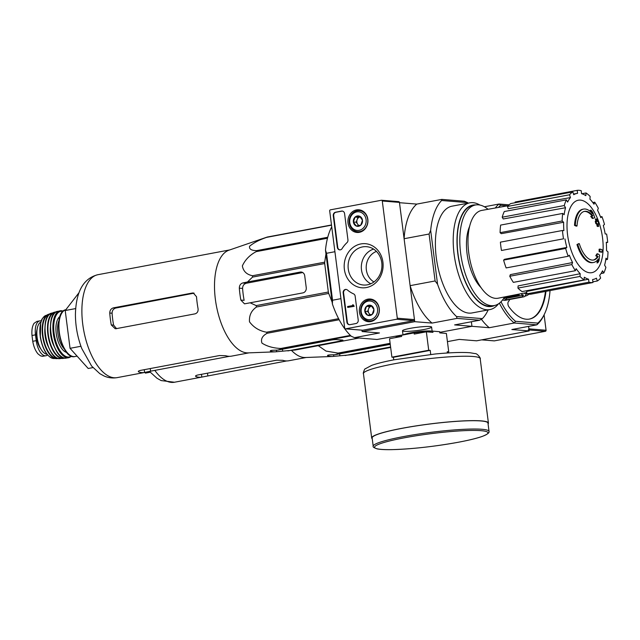 <?xml version="1.0" encoding="UTF-8"?>
<svg xmlns="http://www.w3.org/2000/svg" width="640" height="640" viewBox="0 0 640 640"><rect width="100%" height="100%" fill="white"/><g stroke="black" fill="none" stroke-linecap="round" stroke-linejoin="round"><path stroke-width="0.96" d="M396.616 319.248L345.608 328.832A0.904 0.8 94.6 0 1 344.704 328.088L329.688 210.888A0.904 0.8 94.6 0 1 330.368 209.848L381.376 200.264A0.904 0.8 94.6 0 1 382.28 201.008L397.296 318.208A0.904 0.8 94.6 0 1 396.616 319.248L413.784 320.64L362.776 330.224A0.904 0.8 94.6 0 1 362.4 330.192M356.496 209.904A11.376 10.008 94.6 0 1 359.168 209.816A11.376 10.008 94.6 0 1 367.904 221.928A11.376 10.008 94.6 0 1 357.336 232.48A11.376 10.008 94.6 0 1 347.92 221.832A11.376 10.008 94.6 0 1 356.496 209.904M367.928 299.144A11.376 10.008 94.6 0 1 370.6 299.048A11.376 10.008 94.6 0 1 379.336 311.168A11.376 10.008 94.6 0 1 368.768 321.72A11.376 10.008 94.6 0 1 359.352 311.072A11.376 10.008 94.6 0 1 367.928 299.144M360.848 243.936A22.12 19.456 94.6 0 1 381.736 273.504A22.12 19.456 94.6 0 1 348.352 279.776A22.12 19.456 94.6 0 1 360.848 243.936M358.216 320.064A3.016 2.656 94.6 0 1 355.968 323.536L349.92 324.672A3.016 2.656 94.6 0 1 346.912 322.192L343.16 292.904A3.016 2.656 94.6 0 1 347.408 289.984A30.176 26.544 94.6 0 0 353.536 293.856A3.016 2.656 94.6 0 1 355.16 296.176L358.216 320.064M347.944 239.848A3.016 2.656 94.6 0 1 346.976 242.648A30.176 26.544 94.6 0 0 342.112 248.584A3.016 2.656 94.6 0 1 337.328 247.368L333.272 215.696A3.016 2.656 94.6 0 1 335.52 212.232L341.568 211.096A3.016 2.656 94.6 0 1 344.576 213.576L347.944 239.848M398.544 201.656A0.904 0.8 94.6 0 1 399.448 202.4L414.464 319.6A0.904 0.8 94.6 0 1 413.784 320.64M360.24 232.12A11.168 9.824 94.6 0 1 359.624 231.856M361.328 210.8A11.168 9.824 94.6 0 1 361.976 210.632M371.672 321.36A11.168 9.824 94.6 0 1 371.056 321.088M372.76 300.04A11.168 9.824 94.6 0 1 373.408 299.872M362.584 246.896A19.232 16.912 94.6 0 1 367.536 246.792A19.232 16.912 94.6 0 1 381.872 267.216A19.232 16.912 94.6 0 1 364.44 285.064A19.232 16.912 94.6 0 1 348.112 267.304A19.232 16.912 94.6 0 1 362.584 246.896M370.816 283.76A18.408 16.192 94.6 0 1 361.384 265.552A18.408 16.192 94.6 0 1 373.624 249.104M349.512 324.712A3.016 2.656 94.6 0 1 347.344 322.224L343.592 292.936A3.016 2.656 94.6 0 1 346.248 289.432M353.648 305.392L354.192 306.32L352.872 304.624L352.624 305.584L347.6 306.528L347.712 307.416L353.76 306.28M353.536 305.408L352.928 305.072M352.872 304.624L353.36 305.104M354.192 306.32L347.712 307.416M339.928 249.888A3.016 2.656 94.6 0 1 337.752 247.4L333.696 215.736A3.016 2.656 94.6 0 1 335.944 212.264L341.992 211.128A3.016 2.656 94.6 0 1 342.4 211.088M371.064 305.472L373.912 309.504L372.208 314.392L367.656 315.248L364.808 311.216L366.512 306.328L371.064 305.472A5.224 4.6 94.6 0 1 373.912 309.504A5.224 4.6 94.6 0 1 372.208 314.392A5.224 4.6 94.6 0 1 367.656 315.248A5.224 4.6 94.6 0 1 364.808 311.216A5.224 4.6 94.6 0 1 366.512 306.328A5.224 4.6 94.6 0 1 371.064 305.472M368.176 301.136A9.352 8.232 94.6 0 1 377.008 313.64A9.352 8.232 94.6 0 1 362.896 316.296A9.352 8.232 94.6 0 1 368.176 301.136M368.6 299.992A10.56 9.288 94.6 0 1 370.784 299.88A10.56 9.288 94.6 0 1 379.192 311.152A10.56 9.288 94.6 0 1 369.08 320.928A10.56 9.288 94.6 0 1 360.64 310.896A10.56 9.288 94.6 0 1 368.6 299.992M370.632 314.776A4.528 3.984 94.6 0 1 369.088 313.464L370.096 314.88M369.088 313.464A4.528 3.984 94.6 0 1 368.52 309L367.664 311.448L369.088 313.464M368.52 309A4.528 3.984 94.6 0 1 371.648 306.128L369.376 306.552L368.52 309M369.376 306.552L366.512 306.328M367.664 311.448L364.808 311.216M359.632 216.232L362.48 220.264L360.776 225.152L356.224 226.008L353.376 221.976L355.08 217.088L359.632 216.232A5.224 4.6 94.6 0 1 362.48 220.264A5.224 4.6 94.6 0 1 360.776 225.152A5.224 4.6 94.6 0 1 356.224 226.008A5.224 4.6 94.6 0 1 353.376 221.976A5.224 4.6 94.6 0 1 355.08 217.088A5.224 4.6 94.6 0 1 359.632 216.232M356.744 211.896A9.352 8.232 94.6 0 1 365.576 224.4A9.352 8.232 94.6 0 1 351.464 227.056A9.352 8.232 94.6 0 1 356.744 211.896M357.168 210.752A10.56 9.288 94.6 0 1 359.352 210.64A10.56 9.288 94.6 0 1 367.76 221.912A10.56 9.288 94.6 0 1 357.648 231.696A10.56 9.288 94.6 0 1 349.208 221.656A10.56 9.288 94.6 0 1 357.168 210.752M359.2 225.536A4.528 3.984 94.6 0 1 357.664 224.224L358.664 225.64M357.664 224.224A4.528 3.984 94.6 0 1 357.088 219.76L356.232 222.208L357.664 224.224M357.088 219.76A4.528 3.984 94.6 0 1 360.216 216.888L357.944 217.32L357.088 219.76M357.944 217.32L355.08 217.088M356.232 222.208L353.376 221.976M494.016 340.84A0.904 0.8 -85.4 0 0 494.384 340.872L545.4 331.288A0.904 0.8 -85.4 0 0 546.072 330.248L544.096 314.8M528.232 329.896A0.904 0.8 -85.4 0 0 528.904 328.856L528.592 326.392L529.176 330.936L476.584 340.816L459.256 339.416L447.432 341.64M275.272 351.84L248.192 352.88A52.352 24.216 -100.6 0 1 216.376 305.712A52.352 24.216 -100.6 0 1 228.904 250.216L267.232 237.048A58.544 27.072 -100.6 0 0 266.616 237.368C259.536 239.776 253.856 242.736 249.584 246.248C249.024 249.064 251.352 250.528 256.576 250.648A58.544 27.072 -100.6 0 0 256.216 251.624C249.736 255.064 245.12 259.824 242.36 265.904C243.304 271.296 246.688 274.568 252.528 275.736A58.544 27.072 -100.6 0 0 252.528 277.104L247.464 281.984L242.728 282.968C240.504 283.696 239.368 285.432 239.32 288.168A56.344 26.056 79.4 0 0 240.848 300.072L244.512 303.84L250.136 302.8L256.176 305.592A58.544 27.072 -100.6 0 0 256.528 306.992C251.36 310.544 249.016 315.488 249.504 321.824C253.704 327.48 259.384 330.936 266.544 332.208A58.544 27.072 -100.6 0 0 267.16 333.264C262.336 335.864 260.6 339.144 261.96 343.104C267.04 346.376 273.328 348.16 280.848 348.464A58.544 27.072 -100.6 0 0 281.56 348.896L277.856 350.088L272.648 350.272C270.344 350.464 269.744 350.792 270.856 351.256A56.344 26.056 79.4 0 0 275.272 351.84A56.344 26.056 79.4 0 0 276.576 351.72L295.256 350L359.016 338.024M270.288 350.896L270.856 351.256L270.76 350.528M287.864 350.896L340.608 340.984A4.528 0.504 172.7 0 0 342.952 340.24A4.528 0.504 172.7 0 0 342.408 340.072L336.68 339.608A4.528 0.504 172.7 0 0 330.592 340.176L277.856 350.088M332.144 302.112L328.704 293.432A58.544 27.072 -100.6 0 1 328.344 292.032L324.696 263.552A58.544 27.072 -100.6 0 1 324.696 262.176L325.968 253.88M324.696 263.552L252.528 277.104M324.696 262.176L252.528 275.736M328.344 292.032L256.176 305.592M328.704 293.432L256.528 306.992M327.488 238.232L256.216 251.624M327.736 237.272L256.576 250.648M331.52 225.168L266.616 237.368M331.496 224.976L267.232 237.048M350.88 335.872L281.56 348.896M350.392 335.4L280.848 348.464M339.176 319.736L267.16 333.264M338.616 318.672L266.544 332.208M250.136 302.8L302.872 292.896A4.528 3.984 -85.4 0 0 306.248 287.688L304.72 275.792A4.528 3.984 -85.4 0 0 301.144 272.024A4.528 3.984 -85.4 0 0 300.208 272.072L247.464 281.984M240.848 300.072L244.12 300.336A49.488 22.888 79.4 0 1 242.592 288.432C242.664 285.712 243.904 283.984 246.304 283.256L302.728 272.544M373.976 281.944A16.6 14.6 94.6 0 1 366.256 265.952A16.6 14.6 94.6 0 1 376.44 251.408M575.304 225.232A105.616 41.336 -177.8 0 1 577.016 226L576.232 226.144A105.616 41.336 -177.8 0 0 574.512 225.384L575.304 225.232A27.16 12.56 -100.6 0 1 583.536 209.096A27.16 12.56 -100.6 0 1 592.552 213.736A104.016 92.112 -106.7 0 0 591.04 210.128A101.328 60.92 12.5 0 1 592.696 212.2A103.56 91.712 73.3 0 1 594.816 217.704A104.456 4.536 168.1 0 1 593.144 218.304A103.376 62.152 -167.5 0 0 591.52 216.272A104.064 4.52 -11.9 0 0 592.896 215.8L592.112 215.952A24.744 11.44 -100.6 0 0 584.128 211.456M574.512 225.384A27.16 12.56 -100.6 0 1 582.752 209.24L583.536 209.096M577.016 226A24.744 11.44 -100.6 0 1 584.52 211.368A24.744 11.44 -100.6 0 1 592.896 215.8M593.144 218.304L592.352 218.456A103.376 62.152 -167.5 0 0 590.736 216.424L591.52 216.272M590.736 216.424A104.064 4.52 -11.9 0 0 592.112 215.952M591.04 212.104A104.016 92.112 -106.7 0 0 590.256 210.28L591.04 210.128M576.968 244.544L577.76 244.392A105.616 19.16 -16.2 0 0 579.272 243.608L578.488 243.752A105.616 19.16 -16.2 0 1 576.968 244.544A27.16 12.56 -100.6 0 0 592.776 262.624L593.568 262.48A27.16 12.56 -100.6 0 1 577.76 244.392M597.416 260.152A104.016 88.104 -66.9 0 1 597 262.928L597.784 262.776A104.016 88.104 -66.9 0 0 598.344 258.952A27.16 12.56 -100.6 0 1 593.568 262.48M595.776 255.76L596.56 255.608A104.064 27.272 177.5 0 1 598.128 256.608L597.336 256.76A104.064 27.272 177.5 0 0 595.776 255.76A103.376 43.456 -24.6 0 0 596.896 253.912L597.688 253.768A104.456 27.376 -2.5 0 1 599.616 255.12A103.56 87.72 113.1 0 1 598.936 260.896A101.328 42.6 155.4 0 1 597.784 262.776M596.56 255.608A103.376 43.456 -24.6 0 0 597.688 253.768M597.336 256.76A24.744 11.44 -100.6 0 1 593.256 260.064M598.128 256.608A24.744 11.44 -100.6 0 1 593.656 260.008A24.744 11.44 -100.6 0 1 579.272 243.608M602.056 252.088L601.272 252.24A104.488 11.6 172.7 0 0 599.12 251.68L599.912 251.536A104 91.48 -85.4 0 0 599.896 249.096A104.816 11.64 -7.3 0 1 602.048 249.656A102.376 90.056 94.6 0 1 602.056 252.088A104.488 11.6 172.7 0 0 599.912 251.536M599.12 251.68A104 91.48 -85.4 0 0 599.104 249.248L599.896 249.096M598.672 226.352L597.888 226.504A105.104 11.672 172.7 0 0 597.192 226.328A103.512 91.056 -85.4 0 0 596.616 223.848A104.816 11.64 172.7 0 0 595.832 223.664L596.616 223.52A104 91.48 -85.4 0 0 596.024 221.192A104.488 11.6 -7.3 0 1 596.808 221.368A103.512 91.056 -85.4 0 0 596.12 218.912A104.08 11.56 -7.3 0 1 596.808 219.088A102.992 90.6 94.6 0 1 597.496 221.552A104.488 11.6 -7.3 0 1 598.168 221.752A102.376 90.056 94.6 0 1 598.768 224.072A104.816 11.64 172.7 0 0 598.096 223.872A102.992 90.6 94.6 0 1 598.672 226.352A105.104 11.672 172.7 0 0 597.984 226.176A103.512 91.056 -85.4 0 0 597.408 223.696A104.816 11.64 172.7 0 0 596.616 223.52M595.832 223.664A104 91.48 -85.4 0 0 595.232 221.344L596.024 221.192M596.616 223.848L597.408 223.696M597.192 226.328L597.984 226.176M598.168 224.184L598.768 224.072M595.936 221.208A103.512 91.056 -85.4 0 0 595.336 219.056L596.12 218.912M481.08 287.656A37.568 17.376 -100.6 0 1 469.584 226.464M340.936 298.656L332.544 300.232L326.528 253.288L334.92 251.712M361.96 330.184L362.136 331.56L414.728 321.68L410.112 285.656A64.88 30.008 79.4 0 0 432.056 323.08L414.728 321.68M488.168 309.912A64.88 30.008 79.4 0 1 482.4 318.616L456.488 316.52A64.88 30.008 79.4 0 1 437.568 284.24L435.096 280.96L410.112 285.656M435.096 280.96L429.08 234.024L404.104 238.72L399.488 202.696L416.808 204.096A64.88 30.008 79.4 0 0 404.104 238.72M332.544 300.232L332.384 304L325.488 250.128L326.528 253.288M331.736 226.832A64.88 30.008 79.4 0 0 325.488 250.128M332.384 304A64.88 30.008 79.4 0 0 351.312 336.28L354.48 337.656L379.464 332.96L362.136 331.56M550.032 290.584A63.368 29.304 -100.6 0 1 544.24 314.504L543.528 315.952A64.88 30.008 -100.6 0 1 536.832 324.84L514.256 323.016L489.272 327.712L471.952 326.312L439.992 332.312L471.952 326.312L471.368 321.76L471.952 326.312L454.624 324.904L479.608 320.216L457.032 318.384L432.056 323.08M410.088 328.368A14.68 1.632 -7.3 0 1 431.488 326.904A14.68 1.632 -7.3 0 1 417.248 330.552A14.68 1.632 -7.3 0 1 402.552 330.608A14.68 1.632 -7.3 0 1 410.088 328.368M403.008 334.864L377.056 339.48L354.48 337.656M468.112 203.152A64.88 30.008 79.4 0 0 467.536 202.6L464.368 201.232L441.792 199.4L416.808 204.096M498.48 303.848A54.32 25.12 -100.6 0 1 489.872 309.592L472.04 312.944A54.32 25.12 -100.6 0 1 437.328 264.2A54.32 25.12 -100.6 0 1 451.984 206.176L469.808 202.832A54.32 25.12 -100.6 0 1 472.984 202.664A54.32 25.12 -100.6 0 1 479.92 205.056M467.536 202.6L441.624 200.504A64.88 30.008 79.4 0 0 430.664 230.368L437.568 284.24M429.08 234.024L430.664 230.368M441.624 200.504L441.792 199.4M457.032 318.384L456.488 316.52M482.4 318.616L479.608 320.216M489.872 309.592A54.32 25.12 -100.6 0 1 455.152 260.848A54.32 25.12 -100.6 0 1 469.808 202.832M504.504 296.96A51.152 23.656 -100.6 0 1 494.336 305.528A51.152 23.656 -100.6 0 1 461.64 259.632A51.152 23.656 -100.6 0 1 475.448 204.992A51.152 23.656 -100.6 0 1 478.432 204.84A51.152 23.656 -100.6 0 1 488.032 209.288M494.336 305.528L491.704 306.024A51.152 23.656 -100.6 0 1 459.008 260.128A51.152 23.656 -100.6 0 1 472.816 205.488L475.448 204.992M494.6 305.48A51.544 23.84 -100.6 0 1 458.832 260.16A51.544 23.84 -100.6 0 1 475.712 204.944M602.544 237.856A36.856 17.048 -100.6 0 1 589.728 272.768A36.856 17.048 -100.6 0 1 567.6 235.024A36.856 17.048 -100.6 0 1 580.416 200.112A36.856 17.048 -100.6 0 1 602.544 237.856M563.52 238.816L501.464 250.48L563.52 238.816A46.776 21.632 79.4 0 1 562.456 230.488L563.896 230.608A43.752 20.24 -100.6 0 1 563.624 222.256L501.272 233.672L500.088 232.664L562.144 221L563.624 222.256M566.84 247.416L565.664 248.456L503.608 260.112L504.56 259.28L566.84 247.416A43.752 20.24 -100.6 0 1 564.96 238.936M565.664 248.456A46.776 21.632 79.4 0 0 568.184 256.272L569.36 255.232A43.752 20.24 -100.6 0 0 572.568 262.56L571.824 264.584A46.776 21.632 79.4 0 0 575.408 270.704L576.16 268.672A43.752 20.24 -100.6 0 0 580.2 273.72L580 276.44A46.776 21.632 79.4 0 0 584.112 279.92L584.304 277.208A43.752 20.24 -100.6 0 0 588.568 279.208L588.952 282.2A46.776 21.632 79.4 0 0 592.96 282.52L592.576 279.536A43.752 20.24 -100.6 0 0 593.24 279.424L592.576 279.56M592.872 281.824L597.312 280.992L596.408 278.184A43.752 20.24 -100.6 0 1 593.24 279.424M597.312 280.992A46.776 21.632 79.4 0 0 600.608 278.104L599.704 275.296A43.752 20.24 -100.6 0 0 602.52 270.808L603.808 273A46.776 21.632 79.4 0 0 605.888 267.344L604.6 265.144A43.752 20.24 -100.6 0 0 605.976 258.2L607.456 259.448A46.776 21.632 79.4 0 0 608 251.88L606.528 250.624A43.752 20.24 -100.6 0 0 606.256 242.272L607.688 242.392A46.776 21.632 79.4 0 0 606.624 234.064L605.184 233.944A43.752 20.24 -100.6 0 0 603.304 225.464L604.48 224.424A46.776 21.632 79.4 0 0 601.968 216.608L600.784 217.648A43.752 20.24 -100.6 0 0 597.576 210.32L598.32 208.296A46.776 21.632 79.4 0 0 594.736 202.176L593.992 204.208A43.752 20.24 -100.6 0 0 589.944 199.16L590.144 196.44A46.776 21.632 79.4 0 0 586.032 192.96L585.84 195.672A43.752 20.24 -100.6 0 0 581.576 193.672L581.192 190.68A46.776 21.632 79.4 0 0 577.184 190.36L577.568 193.344A43.752 20.24 -100.6 0 0 577.08 193.424L573.528 194.056M572.832 191.888A46.776 21.632 79.4 0 0 569.544 194.776L507.488 206.44A46.776 21.632 79.4 0 1 510.776 203.552L572.832 191.888L573.736 194.696A43.752 20.24 -100.6 0 1 577.08 193.424M569.544 194.776L570.448 197.584L508.216 208.696L507.488 206.44M566.336 199.88A46.776 21.632 79.4 0 0 564.256 205.536L502.2 217.2A46.776 21.632 79.4 0 1 504.28 211.536L566.336 199.88L567.624 202.072A43.752 20.24 -100.6 0 1 570.448 197.584M564.256 205.536L565.544 207.736L503.24 218.96L502.2 217.2M500.088 232.664A46.776 21.632 79.4 0 1 500.64 225.088L562.696 213.432L564.168 214.68A43.752 20.24 -100.6 0 1 565.544 207.736M562.696 213.432A46.776 21.632 79.4 0 0 562.144 221M526.728 292.568L498.216 298.2A44.664 20.656 -100.6 0 1 469.584 258.136A44.664 20.656 -100.6 0 1 481.728 210.416L508.144 205.704M588.952 282.2L526.896 293.856L526.592 291.456L588.568 279.208M580 276.44L517.944 288.096L518.104 285.912L580.2 273.72M571.824 264.584L509.768 276.248L510.368 274.616L572.568 262.56M526.896 293.856A46.776 21.632 79.4 0 0 530.904 294.176L592.96 282.52M517.944 288.096A46.776 21.632 79.4 0 0 522.056 291.584L584.112 279.92M509.768 276.248A46.776 21.632 79.4 0 0 513.352 282.368L575.408 270.704M503.608 260.112A46.776 21.632 79.4 0 0 506.128 267.928L568.184 256.272M501.464 250.48A46.776 21.632 79.4 0 1 500.4 242.152L562.456 230.488M515.224 202.712L515.136 202.016L577.184 190.36M581.84 193.744L586.032 192.96M592.8 202.536L594.736 202.176M600.496 216.888L601.968 216.608M606.28 242.656L607.688 242.392M605.752 259.768L607.456 259.448M601 273.528L603.808 273M78.888 292.848L65.208 310.536L70.048 348.32L88.208 368.488L92.936 367.6M65.208 310.536L75.64 308.576M70.048 348.32L80.936 346.272M195.016 313.856L116.136 328.672L115.184 328.72L111.272 324.928A52.352 24.216 79.4 0 1 109.752 313.024C109.816 310.296 111.056 308.568 113.464 307.848L192.352 293.032L193.28 292.984L196.52 296.72A52.352 24.216 -100.6 0 0 198.048 308.624C198.352 311.384 197.336 313.128 195.016 313.856M116.6 328.712L113.608 325.112L111.272 324.928M113.608 325.112A47.472 21.952 79.4 0 1 112.088 313.216C112.16 310.488 113.4 308.768 115.808 308.04L194.104 293.168L192.352 293.032M212.512 253.168L125.232 269.592M127.368 269.32A52.352 24.216 79.4 0 0 125.736 269.472L125.752 269.568M249.024 352.848L231.368 356.168A52.352 24.216 -100.6 0 1 225.648 355.704L219.464 355.552L140.584 370.376C138.32 370.936 137.752 371.48 138.872 372.008A52.352 24.216 79.4 0 0 144.6 372.464L144.864 372.416M229.472 356.312L150.592 371.184L150.256 368.552M144.24 369.688L144.6 372.464L150.592 371.184M138.296 371.552L138.872 372.008L138.744 370.984M430.736 354.44L430.216 350.368L428.712 350.248L426.352 331.808L414.256 334.08L414.104 332.888L401.48 335.256L401.632 336.448L389.536 338.72L391.904 357.168L393.4 357.288L393.736 359.872M440.064 332.912L439.952 332.048A22.328 2.48 172.7 0 0 439.648 331.704L439.8 332.896L446.376 333.424L448.744 351.872L447.24 351.744L447.4 352.992M439.648 331.704L432.776 331.144L432.936 332.336L426.352 331.808M428.712 350.248L391.904 357.168M448.744 351.872L447.288 352.144M401.48 335.256A22.328 2.48 172.7 0 0 395.68 337.568M432.776 331.144A22.328 2.48 172.7 0 0 414.104 332.888M489.04 431.432L487.976 423.096A58.392 6.48 172.7 0 0 429.232 424.088A58.392 6.48 172.7 0 0 372.144 437.936L373.208 446.264C372.616 446.896 373.944 447.768 377.184 448.888C380.328 449.512 385.232 449.76 391.896 449.64C412.168 449.04 434.36 446.568 458.456 442.224C468.584 440.32 476.376 438.432 481.84 436.576C487.168 434.512 489.568 432.792 489.04 431.432A58.392 6.48 172.7 0 0 430.304 432.416A58.392 6.48 172.7 0 0 373.208 446.264M488.08 423.904A58.84 6.536 172.7 0 0 488.424 423.04A58.84 6.536 172.7 0 0 429.224 424.04A58.84 6.536 172.7 0 0 371.688 437.992A58.84 6.536 172.7 0 0 372.24 438.744M430.216 350.368L393.4 357.288M47.576 354.96A14.784 6.84 -100.6 0 1 45.976 355.744A14.784 6.84 -100.6 0 1 36.232 340.648L35.488 334.84A14.784 6.84 -100.6 0 1 39.768 320.88A14.784 6.84 -100.6 0 1 41.272 320.944M45.976 355.744L42.36 356.304L40.56 355.856L37.984 353.88C35.408 350.784 33.664 346.584 32.744 341.296L32 335.496C31.568 330.176 32.256 326.12 34.072 323.32L36.904 321.416L39.768 320.88M47 354.272A16.6 7.672 -100.6 0 1 37.432 339.336A16.6 7.672 -100.6 0 1 40.928 321.944M40.712 348.72A13.16 6.088 -100.6 0 1 37.08 329.392M390.656 347.456L352.48 354.632L333.8 356.352L333.6 354.768M327.512 355.52L328.08 355.888A56.344 26.056 79.4 0 0 332.488 356.472L305.416 357.512A52.352 24.216 -100.6 0 1 291.552 350.464M332.488 356.472A56.344 26.056 79.4 0 0 333.8 356.352M327.984 355.16L328.08 355.888C326.968 355.416 327.568 355.088 329.864 354.904L335.08 354.712L338.784 353.52A58.544 27.072 -100.6 0 1 338.072 353.096L326.024 351.08L318.264 345.68M390.2 343.864L338.784 353.52M390.128 343.312L338.072 353.096M390.272 344.432A4.528 0.504 172.7 0 0 387.816 344.808L335.08 354.712M345.088 355.528L390.592 346.976M306.248 357.48L288.592 360.792A52.352 24.216 -100.6 0 1 282.872 360.328L276.688 360.184L197.8 375C195.544 375.56 194.976 376.104 196.096 376.632L195.52 376.184M286.696 360.944L201.816 377.096L201.464 374.312M154.832 370.384A52.352 24.216 -100.6 0 0 174.448 382.24L201.816 377.096A52.352 24.216 79.4 0 1 196.096 376.632L195.968 375.608M526.864 293.624A13.576 6.28 -100.6 0 1 525.608 294.784L524.816 296.392A15.088 6.976 -100.6 0 1 523.624 296.872L505.216 300.328A15.088 6.976 -100.6 0 1 502.656 299.848M509.76 299.472A18.104 8.376 79.4 0 1 508.384 301.688A3.016 1.392 79.4 0 0 508.816 306.68A55.824 25.816 79.4 0 0 529.544 319.056A55.824 25.816 79.4 0 0 545.984 291.344M525.224 296.072L524.944 296.12A32.44 15 79.4 0 0 525.224 296.072A32.44 15 79.4 0 0 528.912 294.208M544.24 314.504A63.368 29.304 -100.6 0 1 537.816 323.096L515.52 321.296A63.368 29.304 -100.6 0 1 501.008 301.776M507.448 205.832L500.656 205.28L499.016 204.032L484.416 206.776M498.464 207.432A63.368 29.304 -100.6 0 1 500.656 205.28M523.624 296.872A15.088 6.976 -100.6 0 1 522.2 296.824L506.424 299.792A15.088 6.976 79.4 0 1 503.76 298.232M518.528 294.184A15.088 6.976 -100.6 0 0 519.24 294.984L504 297.848M537.816 323.096L536.832 324.84L511.848 329.536L529.176 330.936M509.048 204.84L499.016 204.032A64.88 30.008 -100.6 0 0 495.304 207.992M481.36 319.232A64.88 30.008 79.4 0 0 489.272 327.712M515.52 321.296L514.256 323.016A64.88 30.008 -100.6 0 1 499.4 303.2M529.28 319.104A55.824 25.816 79.4 0 0 545.456 291.448M526.776 292.936A12.072 5.584 -100.6 0 1 523.864 293.136M522.2 296.824L523.528 295.136A13.576 6.28 -100.6 0 1 520.984 293.704M504.864 297.68A13.576 6.28 79.4 0 0 506.432 298.344L506.424 299.792M523.528 295.136L506.432 298.344M144.816 372.432L145.432 373.112L150.16 372.224M362.776 330.224L345.608 328.832M399.448 202.4L382.28 201.008M414.464 319.6L397.296 318.208M347.344 322.224L346.912 322.192M343.592 292.936L343.16 292.904M341.992 211.128L341.568 211.096M335.944 212.264L335.52 212.232M333.696 215.736L333.272 215.696M337.752 247.4L337.328 247.368M529.048 329.96L545.4 331.288M481.752 339.848L494.384 340.872M528.904 328.856L546.072 330.248M340.608 340.984L340.472 339.912M282.656 351.08L282.424 349.224M302.056 272.224L300.208 272.072M246.304 283.256L242.728 282.968M117.224 377.616A52.352 24.216 -100.6 0 1 83.76 330.632A52.352 24.216 -100.6 0 1 97.888 274.704C83.448 278.328 75.96 291.608 75.416 314.528C75.48 326.264 77.608 337.608 81.792 348.576L91.624 366.056L99.824 373.664L103.96 375.944C108.176 377.848 112.6 378.4 117.224 377.616L144.864 372.424M276.576 351.72L276.376 350.136M242.592 288.432L239.32 288.168M115.808 308.04L113.464 307.848M112.088 313.216L109.752 313.024M431.64 331.184A14.68 1.632 172.7 0 0 416.928 331.84A14.68 1.632 172.7 0 0 403.28 334.92M458.384 442.232A57.184 6.352 172.7 0 0 460.872 430.832A57.184 6.352 172.7 0 0 374.568 447.048A57.184 6.352 172.7 0 0 458.384 442.232M488.424 423.04L480.176 358.64A58.84 6.536 172.7 0 0 420.976 359.64A58.84 6.536 172.7 0 0 363.44 373.592L371.688 437.992M32.744 341.296L36.232 340.648M32 335.496L35.488 334.84M77.088 356.136L75.016 356.528A23.84 11.024 -100.6 0 1 59.864 335.592A23.84 11.024 -100.6 0 1 65.792 309.768M68.48 353.928A23.232 10.744 -100.6 0 1 61.064 314.464M64.48 349.136A17.504 8.096 -100.6 0 1 59.072 320.384M66.84 352.488A18.712 8.656 -100.6 0 1 56.584 335.736A18.712 8.656 -100.6 0 1 60.064 316.4M71.44 356.088A23.232 10.744 -100.6 0 1 54.712 337.016A23.232 10.744 -100.6 0 1 62.16 311.232A23.232 10.744 -100.6 0 1 63.032 311.376M71.832 356.24L68.92 357.672A23.84 11.024 -100.6 0 1 53.728 336.272A23.84 11.024 -100.6 0 1 60.112 310.816A23.84 11.024 -100.6 0 1 61.552 310.736M68.92 357.672L66.328 358.08A23.768 10.992 -100.6 0 1 51.384 336.712A23.768 10.992 -100.6 0 1 57.552 311.376L61.68 310.728L63.344 311.096M59.864 355.256A23.464 10.848 -100.6 0 1 52.552 316.352M53.92 345.96A18.408 8.512 -100.6 0 1 50.392 327.176M64.072 357.928A23.216 10.736 -100.6 0 1 48.752 337.208A23.216 10.736 -100.6 0 1 55.504 312.336M56.136 312.088L51.376 313.192A23.176 10.72 -100.6 0 0 45.848 337.752A23.176 10.72 -100.6 0 0 59.912 358.632L64.536 358.032A23.52 10.88 -100.6 0 1 62.84 358.456A23.52 10.88 -100.6 0 1 48.328 337.288A23.52 10.88 -100.6 0 1 54.168 312.288A23.52 10.88 -100.6 0 1 55.88 312.088M53.44 355.136A22.872 10.576 -100.6 0 1 46.616 318.8M48.288 346.64A17.8 8.232 -100.6 0 1 44.896 328.584M57.6 358.232A22.304 10.312 -100.6 0 1 43.384 338.216A22.304 10.312 -100.6 0 1 49.36 314.4M58.08 358.392A22.6 10.448 -100.6 0 1 56.384 358.656A22.6 10.448 -100.6 0 1 42.944 338.296A22.6 10.448 -100.6 0 1 48.072 314.448A22.6 10.448 -100.6 0 1 49.752 314.08M58.104 358.4L53.656 358.544A22.032 10.192 -100.6 0 1 40.768 338.704A22.032 10.192 -100.6 0 1 45.576 315.544L50.464 314.08M47.192 354.288A21.44 9.912 -100.6 0 1 41.096 321.856M339.88 355.712L339.64 353.856M207.816 375.816L207.48 373.184M362.584 330.232L345.424 328.84M398.728 201.64L381.568 200.256M369.08 320.928L372.216 321.184M370.784 299.88L373.92 300.128M357.648 231.696L360.784 231.944M359.352 210.64L362.488 210.888M481.664 339.864L494.2 340.88M229.696 249.936L212.248 253.216M125.528 269.512L97.888 274.704M402.488 330.8L403.024 334.968M431.6 327.072L432.128 331.168M480.176 358.64C481.216 358.976 477.264 353.096 475.096 353.608L470.176 352.768C462.272 352.112 450.648 352.52 435.304 353.976L394.168 359.784C384.408 361.648 376.92 363.512 371.688 365.376L365.256 368.808C364.728 368.248 362.704 373.92 363.44 373.592M75.016 356.528C60.816 360.576 51.512 311.056 66.208 309.672M66.328 358.08C52.656 361.52 43.56 313.128 57.552 311.376M59.912 358.632C46.984 360.624 38.6 316.032 51.376 313.192M53.656 358.544C47.208 356.992 42.76 349.904 40.304 337.288L40.712 322.68C41.944 320.496 40.008 320.208 45.576 315.544M40.56 355.856L42.728 356.32M174.448 382.24L161.184 380.576L157.048 378.296L149.448 371.416"/></g></svg>

